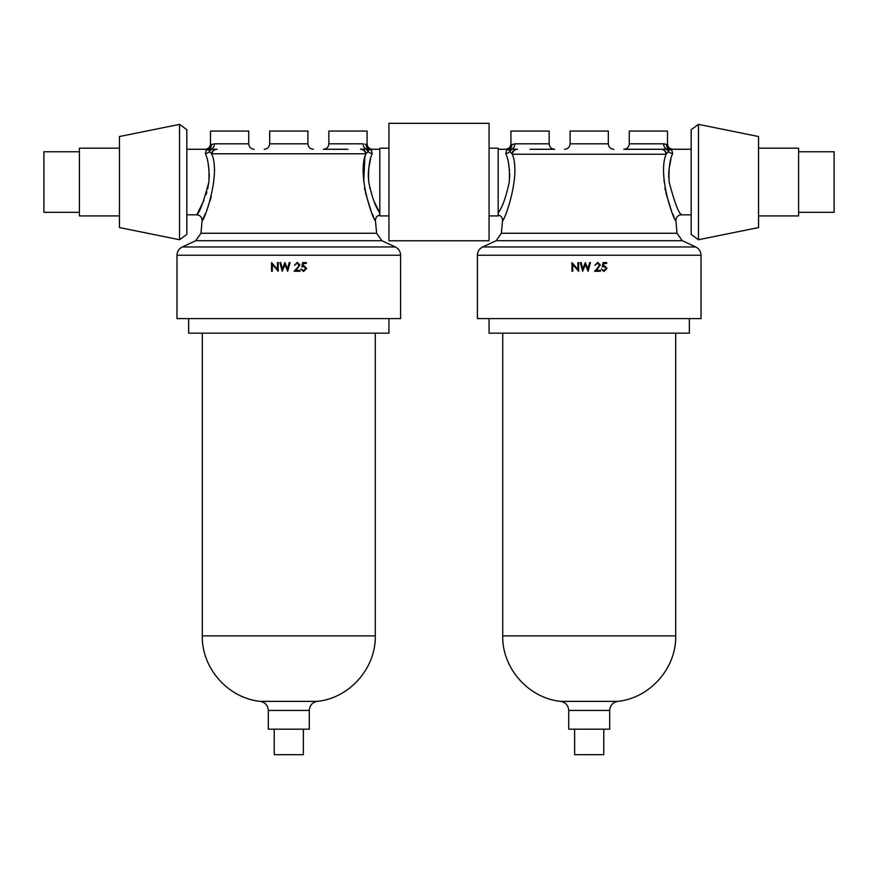 <?xml version="1.0" encoding="UTF-8"?>
<svg xmlns="http://www.w3.org/2000/svg" width="878" height="878" viewBox="0 0 878 878"><rect width="100%" height="100%" fill="white"/><g stroke="black" fill="none" stroke-linecap="round" stroke-linejoin="round"><path stroke-width="1.32" d="M368.365 177.685L368.332 173.438M368.343 173.339L368.486 170.628M368.584 169.465L370.516 159.039M364.886 144.058L366.148 144.574A5.466 5.103 -122 0 0 371.339 149.929C372.941 149.062 372.941 149.062 371.339 149.929L372.239 153.529C369.265 159.939 368.091 169.443 368.727 182.053C371.943 197.1 375.652 207.406 379.823 212.959C379.823 215.56 379.823 215.56 379.823 212.959C379.823 215.56 379.823 215.56 379.823 212.959L373.885 200.996M303.601 270.6L305.796 268.394L303.711 266.484L301.802 266.934L302.69 262.588L306.246 262.588L306.246 263.488L303.294 263.488L302.822 265.76L303.843 265.595L306.576 268.427L303.558 271.489L300.902 269.041L303.601 270.6L304.743 270.281M297.488 267.68L299.124 265.013L297.247 263.257L294.459 265.266L297.291 262.368L299.903 264.947L295.985 270.38L300.013 270.38L300.013 271.269L294.13 271.269L298.597 266.418M176.994 255.224L400.587 255.224L400.587 318.604L176.994 318.604L176.994 255.224C177.147 251.448 178.903 248.704 182.262 246.97L395.319 246.97L381.842 240.704L195.739 240.704L182.262 246.97M208.141 163.681L209.096 170.628M209.249 173.888L209.216 177.685M207.724 188.572L208.854 182.064C203.608 201.874 199.547 212.794 196.672 214.825C199.558 212.772 203.619 201.841 208.854 182.053C209.48 169.432 208.316 159.928 205.342 153.529L206.242 149.929C204.64 149.062 204.64 149.062 206.242 149.929A5.466 5.103 122 0 0 211.433 144.574L211.433 144.574A5.466 5.147 -112.9 0 1 209.019 149.271L216.526 149.271A5.466 5.103 90 0 0 211.499 153.771L209.469 151.532L209.019 149.271A5.466 5.202 51.1 0 1 206.242 149.929M179.54 239.727L186.827 234.415L186.827 129.692L179.54 124.369L179.54 239.727L119.463 227.567L119.463 136.529L179.54 124.369M119.463 215.911L79.404 215.911L79.404 148.184L119.463 148.184M79.404 212.322L43.9 212.322L43.9 151.773L79.404 151.773M361.056 149.271L365.138 149.051A5.466 4.884 79.6 0 1 368.112 151.532L366.082 153.771A5.466 5.103 90 0 0 361.056 149.271L360.485 149.271A5.466 5.213 90 0 1 365.676 154.243C356.775 175.951 373.787 221.497 375.466 220.784C373.743 221.465 356.786 175.863 365.676 154.243L365.215 156.383M364.82 158.391L363.722 181.592M364.535 188.002L365.018 190.691M365.478 192.919L370.878 210.358M372.261 213.727L373.545 216.647M374.566 218.885L375.235 220.312M309.275 729.179L268.306 729.179L268.306 710.423L309.275 710.423L309.275 729.179M388.932 318.604L388.932 333.168L188.649 333.168L188.649 318.604M307.904 143.816L269.667 143.816L269.667 131.063L307.904 131.063L307.904 143.816C308.233 147.131 310.055 148.953 313.369 149.271M186.827 149.271L205.035 149.271C208.349 148.953 210.171 147.131 210.5 143.816L210.5 131.063L248.737 131.063L248.737 143.816C249.056 147.131 250.878 148.953 254.192 149.271M365.138 149.051L366.049 148.964A5.466 4.346 -90 0 1 363.163 143.816L328.844 143.816L328.844 131.063L367.081 131.063L367.081 143.816C367.41 147.131 369.221 148.953 372.546 149.271L379.823 149.271M371.339 149.929A5.466 5.202 -51.1 0 1 368.562 149.271L368.541 150.676A5.466 5.213 64.1 0 0 366.049 148.964L368.562 149.271A5.466 5.147 112.9 0 1 366.148 144.574L367.081 143.816M209.041 150.676A5.466 5.213 115.9 0 1 211.532 148.964A5.466 4.346 90 0 0 214.419 143.816L248.737 143.816M347.962 149.271L323.378 149.271C326.704 148.953 328.526 147.131 328.844 143.816M303.36 729.179L303.36 754.674L274.221 754.674L274.221 729.179M388.932 215.911L379.823 215.911L379.823 148.184L388.932 148.184M489.068 215.911L498.177 215.911L498.177 148.184L489.068 148.184M603.779 729.179L603.779 754.674L574.64 754.674L574.64 729.179M665.304 144.058L663.581 143.816A5.466 4.346 -90 0 0 666.468 148.964L668.981 149.271A5.466 5.147 112.9 0 1 666.567 144.574L666.567 144.574A5.466 5.103 -122 0 0 671.758 149.929C673.36 149.062 673.36 149.062 671.758 149.929A5.466 5.202 -51.1 0 1 668.981 149.271L668.531 151.532L666.095 154.243C657.194 175.951 674.205 221.497 675.895 220.784C674.161 221.465 657.205 175.863 666.095 154.243A5.466 5.213 90 0 0 660.904 149.271L623.808 149.271C627.122 148.953 628.944 147.131 629.263 143.816L663.581 143.816L666.567 144.574L667.5 143.816L667.5 131.063L629.263 131.063L629.263 143.816M499.253 211.027L498.177 212.959C502.37 207.351 506.068 197.045 509.273 182.053C509.909 169.432 508.735 159.928 505.761 153.529A5.466 4.697 163.1 0 0 509.888 151.532A5.466 4.884 100.4 0 1 512.862 149.051L516.944 149.271A5.466 5.103 90 0 0 511.918 153.771L509.888 151.532L509.438 149.271A5.466 5.202 51.1 0 1 506.661 149.929C505.059 149.062 505.059 149.062 506.661 149.929A5.466 5.103 122 0 0 511.852 144.574L514.837 143.816L549.156 143.816C549.474 147.131 551.296 148.953 554.622 149.271L530.038 149.271M498.177 149.271L505.454 149.271C508.779 148.953 510.59 147.131 510.919 143.816L511.852 144.574A5.466 5.147 -112.9 0 1 509.438 149.271L511.951 148.964A5.466 4.346 90 0 0 514.837 143.816M510.919 143.816L510.919 131.063L549.156 131.063L549.156 143.816M608.333 143.816L570.096 143.816L570.096 131.063L608.333 131.063L608.333 143.816C608.652 147.131 610.473 148.953 613.788 149.271M668.784 177.685L668.762 173.438M668.762 173.339L668.904 170.628M669.014 169.465L670.935 159.039M671.758 149.929L672.658 153.529C669.684 159.939 668.509 169.443 669.146 182.053C674.392 201.874 678.453 212.794 681.328 214.825C678.442 212.772 674.381 201.841 669.146 182.053M698.46 239.727L691.173 234.415L691.173 129.692L698.46 124.369L698.46 239.727L758.537 227.567L758.537 136.529L698.46 124.369M758.537 215.911L798.596 215.911L798.596 148.184L758.537 148.184M798.596 212.322L834.1 212.322L834.1 151.773L798.596 151.773M689.351 318.604L689.351 333.168L489.068 333.168L489.068 318.604M609.694 729.179L568.725 729.179L568.725 710.423L609.694 710.423L609.694 729.179M663.977 179.43L664.141 181.592M664.964 188.002L665.436 190.691M665.897 192.919L671.308 210.358M672.68 213.727L673.964 216.647M674.984 218.885L675.665 220.312M604.02 270.6L606.215 268.394L604.13 266.484L602.22 266.934L603.109 262.588L606.665 262.588L606.665 263.488L603.713 263.488L603.252 265.76L604.273 265.595L606.994 268.427L603.976 271.489L601.331 269.041L604.02 270.6L605.161 270.281M597.907 267.68L599.553 265.013L597.666 263.257L594.878 265.266L597.709 262.368L600.332 264.947L596.403 270.38L600.442 270.38L600.442 271.269L594.549 271.269L598.884 266.594M701.006 255.224L701.006 318.604L477.412 318.604L477.412 255.224C477.577 251.448 479.333 248.704 482.68 246.97L695.738 246.97C699.097 248.704 700.853 251.448 701.006 255.224L477.412 255.224M508.571 163.681L509.514 170.628M509.679 173.888L509.635 177.685M505.761 153.529L506.661 149.929M512.554 155.285L512.324 154.243C521.225 175.951 504.213 221.497 502.534 220.784C504.257 221.465 521.214 175.863 512.324 154.243L511.918 153.771M498.177 214.847L498.177 214.934C501.108 215.779 502.567 217.733 502.534 220.784L503.434 218.885M498.177 212.959C498.177 215.56 498.177 215.56 498.177 212.959L498.177 213.244M691.173 214.825L681.328 214.825L680.856 214.002M666.501 153.771A5.466 5.103 90 0 0 661.474 149.271L665.557 149.051A5.466 4.884 79.6 0 1 668.531 151.532A5.466 4.697 -163.1 0 0 672.658 153.529M665.557 149.051L666.468 148.964A5.466 5.213 64.1 0 1 668.959 150.676M511.951 148.964A5.466 5.213 115.9 0 0 509.459 150.676M517.515 149.271A5.466 5.213 90 0 0 512.324 154.243L666.095 154.243M572.752 264.454L572.752 271.269L571.984 271.269L571.984 262.588L577.867 269.414L577.867 262.588L578.646 262.588L578.646 271.269L572.752 264.454M582.619 271.269L580.314 262.588L581.126 262.588L582.816 268.953L585.341 262.588L587.931 268.909L589.643 262.588L590.433 262.588L588.095 271.269L585.374 264.629L582.619 271.269M606.215 268.394L604.13 266.484M305.796 268.394L303.711 266.484M282.2 271.269L279.895 262.588L280.697 262.588L282.398 268.953L284.922 262.588L287.512 268.909L289.213 262.588L290.014 262.588L287.677 271.269L284.955 264.629L282.2 271.269M272.334 264.454L272.334 271.269L271.554 271.269L271.554 262.588L277.448 269.414L277.448 262.588L278.227 262.588L278.227 271.269L272.334 264.454M368.541 150.676L368.112 151.532A5.466 4.697 -163.1 0 0 372.239 153.529M366.082 153.771L211.499 153.771M216.526 149.271L217.096 149.271A5.466 5.213 90 0 0 211.905 154.243C220.806 175.951 203.795 221.497 202.105 220.784C203.839 221.465 220.795 175.863 211.905 154.243L212.136 155.285M212.443 149.051A5.466 4.884 100.4 0 0 209.469 151.532A5.466 4.697 163.1 0 1 205.342 153.529M210.5 143.816L211.433 144.574L214.419 143.816M206.945 191.667L206.089 194.521M204.003 200.239L197.583 213.255M197.495 213.409L197.056 214.166M186.827 214.825L196.672 214.825C200.217 215.22 202.039 217.206 202.105 220.784L205.375 213.584M206.802 210.083L208.404 205.77M209.996 200.963L211.302 196.255M369.814 188.408L369.66 187.662M388.932 123.326L388.932 240.77L489.068 240.77L489.068 123.326L388.932 123.326M202.105 220.784L200.963 233.274L376.618 233.274L381.842 240.704M375.279 333.168L375.279 635.87L202.302 635.87C201.611 668.235 228.093 698.142 260.305 701.379L317.276 701.379C312.338 702.389 309.671 705.396 309.275 710.423M502.534 220.784L501.382 233.274L677.037 233.274L682.261 240.704L496.158 240.704L482.68 246.97M675.698 333.168L675.698 635.87L502.721 635.87C502.04 668.235 528.512 698.142 560.724 701.379L617.695 701.379C612.756 702.389 610.089 705.396 609.694 710.423M379.823 214.934C376.892 215.779 375.433 217.733 375.466 220.784L376.618 233.274M375.279 635.87C375.96 668.235 349.488 698.142 317.276 701.379M260.305 701.379C265.244 702.389 267.911 705.396 268.306 710.423M200.963 233.274L195.739 240.704M400.587 255.224C400.423 251.448 398.667 248.704 395.319 246.97M269.667 143.816C269.348 147.131 267.527 148.953 264.212 149.271M570.096 143.816C569.767 147.131 567.945 148.953 564.631 149.271M501.382 233.274L496.158 240.704M560.724 701.379C565.662 702.389 568.329 705.396 568.725 710.423M691.173 149.271L672.965 149.271C669.651 148.953 667.829 147.131 667.5 143.816M682.261 240.704L695.738 246.97M675.698 635.87C676.389 668.235 649.907 698.142 617.695 701.379M681.328 214.825C677.783 215.22 675.961 217.206 675.895 220.784L677.037 233.274M502.721 333.168L502.721 635.87M202.302 333.168L202.302 635.87"/></g></svg>

